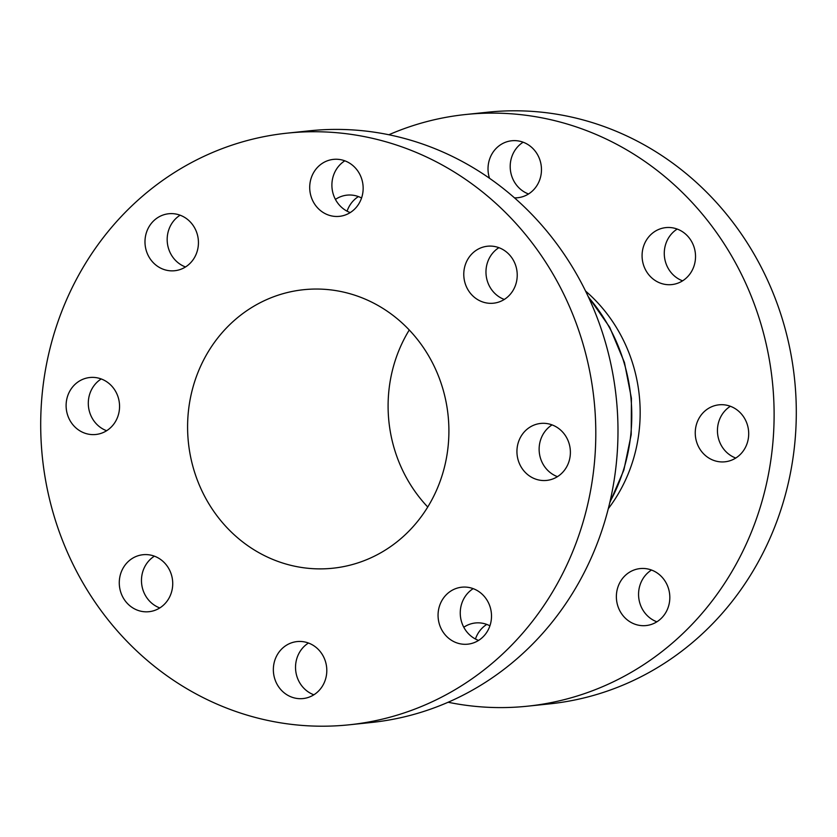 <?xml version="1.0" encoding="UTF-8"?>
<svg xmlns="http://www.w3.org/2000/svg" width="837" height="837" viewBox="0 0 837 837"><rect width="100%" height="100%" fill="white"/><g stroke="black" fill="none" stroke-linecap="round" stroke-linejoin="round"><path stroke-width="1.26" d="M118.268 397.606A28.646 26.7 84 0 1 95.816 434.487A28.646 26.7 84 0 1 67.399 414.399A28.646 26.7 84 0 1 89.862 377.508A28.646 26.7 84 0 1 118.268 397.606M106.634 430.72A28.646 26.7 84 0 1 89.59 412.076A28.646 26.7 84 0 1 101.225 378.952M171.439 574.82A28.646 26.7 84 0 1 148.976 611.701A28.646 26.7 84 0 1 120.57 591.613A28.646 26.7 84 0 1 143.033 554.722A28.646 26.7 84 0 1 171.439 574.82M159.804 607.934A28.646 26.7 84 0 1 142.761 589.29A28.646 26.7 84 0 1 154.395 556.166M325.509 661.669A28.646 26.7 84 0 1 303.046 698.56A28.646 26.7 84 0 1 274.641 678.462A28.646 26.7 84 0 1 297.093 641.581A28.646 26.7 84 0 1 325.509 661.669M313.865 694.794A28.646 26.7 84 0 1 296.821 676.15A28.646 26.7 84 0 1 308.466 643.025M490.22 607.296A28.646 26.7 84 0 1 467.768 644.176A28.646 26.7 84 0 1 439.352 624.088A28.646 26.7 84 0 1 461.815 587.197A28.646 26.7 84 0 1 490.22 607.296M478.586 640.42A28.646 26.7 84 0 1 461.543 621.776A28.646 26.7 84 0 1 473.177 588.652M569.097 443.537A28.646 26.7 84 0 1 546.645 480.417A28.646 26.7 84 0 1 518.229 460.329A28.646 26.7 84 0 1 540.692 423.438A28.646 26.7 84 0 1 569.097 443.537M557.463 476.661A28.646 26.7 84 0 1 540.42 458.006A28.646 26.7 84 0 1 552.064 424.893M515.937 266.323A28.646 26.7 84 0 1 493.474 303.203A28.646 26.7 84 0 1 465.069 283.115A28.646 26.7 84 0 1 487.532 246.224A28.646 26.7 84 0 1 515.937 266.323M504.303 299.447A28.646 26.7 84 0 1 487.26 280.803A28.646 26.7 84 0 1 498.894 247.679M361.866 179.463A28.646 26.7 84 0 1 339.403 216.344A28.646 26.7 84 0 1 310.998 196.256A28.646 26.7 84 0 1 333.461 159.375A28.646 26.7 84 0 1 361.866 179.463M350.232 212.588A28.646 26.7 84 0 1 333.189 193.943A28.646 26.7 84 0 1 344.823 160.819M197.145 233.837A28.646 26.7 84 0 1 174.692 270.728A28.646 26.7 84 0 1 146.276 250.64A28.646 26.7 84 0 1 168.739 213.749A28.646 26.7 84 0 1 197.145 233.837M185.511 266.961A28.646 26.7 84 0 1 168.467 248.317A28.646 26.7 84 0 1 180.112 215.193M287.373 133.125L309.554 130.802A297.449 277.319 84 0 1 604.565 339.456A297.449 277.319 84 0 1 371.325 722.488L349.134 724.811A297.449 277.319 84 0 1 54.123 516.157A297.449 277.319 84 0 1 287.373 133.125A297.449 277.319 84 0 1 582.374 341.768A297.449 277.319 84 0 1 349.134 724.811M528.534 193.975A28.646 26.7 84 0 1 511.491 175.331A28.646 26.7 84 0 1 523.135 142.206M489.499 178.25A28.646 26.7 84 0 1 489.31 177.643A28.646 26.7 84 0 1 511.763 140.762A28.646 26.7 84 0 1 540.179 160.85A28.646 26.7 84 0 1 517.716 197.731A28.646 26.7 84 0 1 514.514 197.867M682.605 280.834A28.646 26.7 84 0 1 665.561 262.18A28.646 26.7 84 0 1 677.196 229.066M694.239 247.71A28.646 26.7 84 0 1 671.787 284.59A28.646 26.7 84 0 1 643.371 264.502A28.646 26.7 84 0 1 665.833 227.612A28.646 26.7 84 0 1 694.239 247.71M735.775 458.048A28.646 26.7 84 0 1 718.732 439.394A28.646 26.7 84 0 1 730.366 406.28M747.41 424.924A28.646 26.7 84 0 1 724.947 461.804A28.646 26.7 84 0 1 696.541 441.716A28.646 26.7 84 0 1 719.004 404.826A28.646 26.7 84 0 1 747.41 424.924M656.888 621.807A28.646 26.7 84 0 1 639.855 603.163A28.646 26.7 84 0 1 651.489 570.039M668.533 588.683A28.646 26.7 84 0 1 646.07 625.563A28.646 26.7 84 0 1 617.664 605.475A28.646 26.7 84 0 1 640.117 568.585A28.646 26.7 84 0 1 668.533 588.683M585.565 291.056A153.903 143.483 84 0 1 633.222 365.235A153.903 143.483 84 0 1 608.29 508.697M427.738 507.002A140.02 130.541 84 0 1 394.415 449.082A140.02 130.541 84 0 1 409.262 329.998M442.585 387.918A140.02 130.541 84 0 1 332.791 568.229A140.02 130.541 84 0 1 193.912 470.007A140.02 130.541 84 0 1 303.716 289.696A140.02 130.541 84 0 1 442.585 387.918M388.881 134.747A297.449 277.319 84 0 1 465.675 114.512A297.449 277.319 84 0 1 760.687 323.155A297.449 277.319 84 0 1 527.446 706.198A297.449 277.319 84 0 1 448.119 702.253M465.675 114.512L487.866 112.189A297.449 277.319 84 0 1 782.877 320.843A297.449 277.319 84 0 1 549.627 703.875L527.446 706.198M463.792 627.248A28.646 26.7 84 0 1 475.406 622.969A28.646 26.7 84 0 1 489.917 625.825M335.438 199.415A28.646 26.7 84 0 1 347.052 195.136A28.646 26.7 84 0 1 361.563 197.992M475.437 639.008A28.646 26.7 84 0 1 486.768 624.412M347.083 211.175A28.646 26.7 84 0 1 358.414 196.58M609.932 501.907A172.516 160.85 -96 0 0 623.994 362.463A172.516 160.85 -96 0 0 588.578 297.355M588.118 296.371L609.734 327.319L624.454 362.505L631.412 398.234L631.213 434.623L623.868 470.059L609.681 502.964"/></g></svg>
